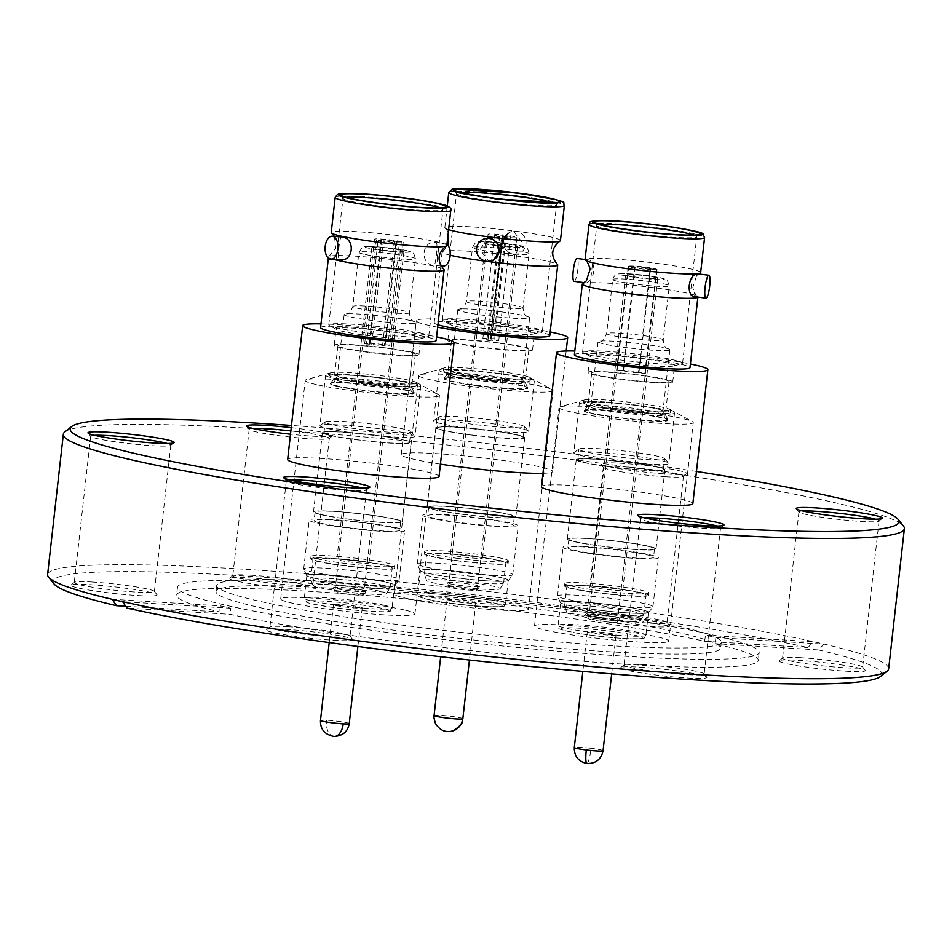 <?xml version="1.0" encoding="UTF-8"?>
<svg xmlns="http://www.w3.org/2000/svg" width="952" height="952" viewBox="0 0 952 952"><rect width="100%" height="100%" fill="white"/><g stroke="black" fill="none" stroke-linecap="round" stroke-linejoin="round"><path stroke-width="0.71" stroke-dasharray="4.76 3.57" d="M590.192 268.976L587.158 259.777C597.678 259.015 594.845 283.791 584.587 282.649L586.396 280.816M587.158 259.777L585.063 259.48M582.755 283.541A58.167 4.439 -173.6 0 1 583.481 283.279A58.167 4.439 -173.6 0 1 651.68 287.397A58.167 4.439 -173.6 0 1 697.602 296.417A58.167 4.439 -173.6 0 1 697.923 296.976A58.167 4.439 -173.6 0 1 697.887 297.107M700.66 272.593A58.167 4.439 6.4 0 0 654.417 263.014A58.167 4.439 6.4 0 0 586.218 258.896A58.167 4.439 6.4 0 0 585.052 259.622M585.028 410.419A42.162 3.213 6.4 0 0 584.183 410.943A42.162 3.213 6.4 0 0 621.692 418.368A42.162 3.213 6.4 0 0 667.138 420.867A42.162 3.213 6.4 0 0 667.983 420.344A42.162 3.213 6.4 0 0 667.173 419.582A42.162 3.213 6.4 0 0 626.44 412.442A42.162 3.213 6.4 0 0 585.147 410.383A42.162 3.213 6.4 0 0 585.028 410.419M669.125 350.276A36.164 2.761 -173.6 0 1 630.153 348.135A36.164 2.761 -173.6 0 1 597.987 341.756A36.164 2.761 -173.6 0 1 598.713 341.304A36.164 2.761 -173.6 0 1 602.009 340.959A36.164 2.761 -173.6 0 1 634.222 343.053A36.164 2.761 -173.6 0 1 666.102 348.146A36.164 2.761 -173.6 0 1 669.851 349.824A36.164 2.761 -173.6 0 1 669.125 350.276M487.174 238.095L479.975 249.805L488.65 260.741L493.124 260.396M450.201 255.207A58.167 4.439 -173.6 0 1 442.109 251.982A58.167 4.439 -173.6 0 1 442.549 251.518A58.167 4.439 -173.6 0 1 443.275 251.257A58.167 4.439 -173.6 0 1 511.474 255.386A58.167 4.439 -173.6 0 1 557.384 264.406M560.454 240.57A58.167 4.439 6.4 0 0 514.211 231.003A58.167 4.439 6.4 0 0 446.012 226.874A58.167 4.439 6.4 0 0 444.846 227.599A58.167 4.439 6.4 0 0 445.167 228.147A58.167 4.439 6.4 0 0 448.618 229.646M477.499 385.857A42.162 3.213 6.4 0 0 527.777 388.321A42.162 3.213 6.4 0 0 526.956 387.571A42.162 3.213 6.4 0 0 494.255 381.383A42.162 3.213 6.4 0 0 444.941 378.372A42.162 3.213 6.4 0 0 443.977 378.92A42.162 3.213 6.4 0 0 477.499 385.857M500.895 311.851A36.164 2.761 -173.6 0 1 525.897 316.123A36.164 2.761 -173.6 0 1 529.645 317.801A36.164 2.761 -173.6 0 1 486.52 315.683A36.164 2.761 -173.6 0 1 457.769 309.745A36.164 2.761 -173.6 0 1 461.803 308.936A36.164 2.761 -173.6 0 1 500.895 311.851M341.601 236.881C339.912 234.478 337.127 259.253 339.031 259.753L339.674 259.837M334.271 259.515A58.167 4.439 -173.6 0 1 328.5 256.885A58.167 4.439 -173.6 0 1 328.94 256.421A58.167 4.439 -173.6 0 1 354.43 256.088A58.167 4.439 -173.6 0 1 434.528 266.286A58.167 4.439 -173.6 0 1 443.787 269.309M446.845 245.473A58.167 4.439 6.4 0 0 437.265 241.903A58.167 4.439 6.4 0 0 357.167 231.705A58.167 4.439 6.4 0 0 331.237 232.502M337.305 386.405A42.162 3.213 6.4 0 0 384.156 392.95A42.162 3.213 6.4 0 0 414.168 393.224A42.162 3.213 6.4 0 0 413.358 392.474A42.162 3.213 6.4 0 0 407.218 390.641A42.162 3.213 6.4 0 0 364.568 384.489A42.162 3.213 6.4 0 0 331.332 383.263A42.162 3.213 6.4 0 0 330.368 383.823A42.162 3.213 6.4 0 0 337.305 386.405M410.086 320.491A36.164 2.761 -173.6 0 1 412.287 321.026A36.164 2.761 -173.6 0 1 416.036 322.704A36.164 2.761 -173.6 0 1 390.296 322.478A36.164 2.761 -173.6 0 1 350.122 316.861A36.164 2.761 -173.6 0 1 344.16 314.648A36.164 2.761 -173.6 0 1 348.194 313.839A36.164 2.761 -173.6 0 1 410.086 320.491M316.326 384.584A67.556 5.153 -173.6 0 1 305.199 380.431A67.556 5.153 -173.6 0 1 306.461 379.622A67.556 5.153 -173.6 0 1 359.332 381.431A67.556 5.153 -173.6 0 1 428.34 391.355A67.556 5.153 -173.6 0 1 438.408 394.425A67.556 5.153 -173.6 0 1 439.467 395.497A67.556 5.153 -173.6 0 1 391.379 395.068A67.556 5.153 -173.6 0 1 316.326 384.584M403.827 609.827A67.556 5.153 6.4 0 0 328.773 599.355A67.556 5.153 6.4 0 0 280.685 598.915A67.556 5.153 6.4 0 0 291.812 603.056A67.556 5.153 6.4 0 0 366.877 613.54A67.556 5.153 6.4 0 0 414.953 613.981A67.556 5.153 6.4 0 0 403.827 609.827M337.198 375.98A43.697 3.332 -173.6 0 1 329.999 373.303A43.697 3.332 -173.6 0 1 330.808 372.779A43.697 3.332 -173.6 0 1 365.021 373.946A43.697 3.332 -173.6 0 1 409.657 380.372A43.697 3.332 -173.6 0 1 416.179 382.347A43.697 3.332 -173.6 0 1 416.857 383.049A43.697 3.332 -173.6 0 1 385.75 382.763A43.697 3.332 -173.6 0 1 337.198 375.98M336.925 378.384A43.697 3.332 6.4 0 0 385.489 385.167A43.697 3.332 6.4 0 0 416.583 385.453A43.697 3.332 6.4 0 0 409.396 382.763A43.697 3.332 6.4 0 0 360.832 375.992A43.697 3.332 6.4 0 0 329.725 375.707A43.697 3.332 6.4 0 0 336.925 378.384M412.835 382.978A47.862 3.653 -173.6 0 1 420.713 385.917A47.862 3.653 -173.6 0 1 386.655 385.608A47.862 3.653 -173.6 0 1 333.486 378.182A47.862 3.653 -173.6 0 1 325.596 375.243A47.862 3.653 -173.6 0 1 359.666 375.552A47.862 3.653 -173.6 0 1 412.835 382.978M327.821 428.614A47.862 3.653 6.4 0 0 381.002 436.04A47.862 3.653 6.4 0 0 415.06 436.349A47.862 3.653 6.4 0 0 414.905 436.004A47.862 3.653 6.4 0 0 407.182 433.41A47.862 3.653 6.4 0 0 356.048 426.175A47.862 3.653 6.4 0 0 320.169 425.377A47.862 3.653 6.4 0 0 319.943 425.687A47.862 3.653 6.4 0 0 327.821 428.614M332.236 424.794A43.09 3.284 -173.6 0 1 325.144 422.152A43.09 3.284 -173.6 0 1 325.346 421.879A43.09 3.284 -173.6 0 1 357.643 422.593A43.09 3.284 -173.6 0 1 403.684 429.114A43.09 3.284 -173.6 0 1 410.633 431.446A43.09 3.284 -173.6 0 1 410.776 431.756A43.09 3.284 -173.6 0 1 380.11 431.482A43.09 3.284 -173.6 0 1 332.236 424.794M331.034 435.445A43.09 3.284 6.4 0 0 378.908 442.133A43.09 3.284 6.4 0 0 409.574 442.406A43.09 3.284 6.4 0 0 402.482 439.764A43.09 3.284 6.4 0 0 354.608 433.077A43.09 3.284 6.4 0 0 323.942 432.803A43.09 3.284 6.4 0 0 331.034 435.445M320.872 514.651A44.625 3.403 6.4 0 0 370.459 521.577A44.625 3.403 6.4 0 0 402.22 521.863A44.625 3.403 6.4 0 0 394.866 519.126A44.625 3.403 6.4 0 0 345.278 512.2A44.625 3.403 6.4 0 0 313.517 511.914A44.625 3.403 6.4 0 0 320.872 514.651M329.761 435.373A44.625 3.403 6.4 0 0 379.348 442.287A44.625 3.403 6.4 0 0 411.109 442.573A44.625 3.403 6.4 0 0 403.755 439.836A44.625 3.403 6.4 0 0 354.18 432.922A44.625 3.403 6.4 0 0 322.419 432.625A44.625 3.403 6.4 0 0 329.761 435.373M322.145 514.735A43.09 3.284 6.4 0 0 370.019 521.422A43.09 3.284 6.4 0 0 400.685 521.696A43.09 3.284 6.4 0 0 393.592 519.054A43.09 3.284 6.4 0 0 345.719 512.366A43.09 3.284 6.4 0 0 315.053 512.093A43.09 3.284 6.4 0 0 322.145 514.735M321.193 523.267A43.09 3.284 6.4 0 0 369.067 529.955A43.09 3.284 6.4 0 0 399.733 530.228A43.09 3.284 6.4 0 0 392.629 527.587A43.09 3.284 6.4 0 0 344.755 520.899A43.09 3.284 6.4 0 0 314.089 520.625A43.09 3.284 6.4 0 0 321.193 523.267M377.742 580.232A48.017 3.665 6.4 0 0 399.078 579.732A48.017 3.665 6.4 0 0 399.15 579.578A48.017 3.665 6.4 0 0 391.236 576.626A48.017 3.665 6.4 0 0 325.132 568.213A48.017 3.665 6.4 0 0 303.724 568.868A48.017 3.665 6.4 0 0 303.759 569.034A48.017 3.665 6.4 0 0 311.637 571.819A48.017 3.665 6.4 0 0 377.742 580.232M396.71 527.836A48.017 3.665 -173.6 0 1 404.624 530.788A48.017 3.665 -173.6 0 1 370.447 530.478A48.017 3.665 -173.6 0 1 317.111 523.029A48.017 3.665 -173.6 0 1 309.198 520.078A48.017 3.665 -173.6 0 1 343.375 520.387A48.017 3.665 -173.6 0 1 396.71 527.836M375.112 585.885A44.458 3.391 6.4 0 0 394.878 585.42A44.458 3.391 6.4 0 0 372.696 579.804A44.458 3.391 6.4 0 0 326.393 574.758A44.458 3.391 6.4 0 0 306.603 575.52A44.458 3.391 6.4 0 0 330.522 581.101A44.458 3.391 6.4 0 0 375.112 585.885M314.136 578.102A44.161 3.368 6.4 0 0 363.212 584.956A44.161 3.368 6.4 0 0 394.64 585.242A44.161 3.368 6.4 0 0 387.369 582.541A44.161 3.368 6.4 0 0 338.293 575.686A44.161 3.368 6.4 0 0 306.865 575.401A44.161 3.368 6.4 0 0 314.136 578.102M335.854 605.52A14.47 1.107 6.4 0 0 351.931 607.757A14.47 1.107 6.4 0 0 362.224 607.852A14.47 1.107 6.4 0 0 359.832 606.971A14.47 1.107 6.4 0 0 343.767 604.722A14.47 1.107 6.4 0 0 333.474 604.627A14.47 1.107 6.4 0 0 335.854 605.52M472.513 386.643A67.556 5.153 -173.6 0 1 418.809 375.528A67.556 5.153 -173.6 0 1 420.07 374.719A67.556 5.153 -173.6 0 1 499.36 379.479A67.556 5.153 -173.6 0 1 552.017 389.523A67.556 5.153 -173.6 0 1 553.064 390.594A67.556 5.153 -173.6 0 1 472.513 386.643M474.858 597.963A67.556 5.153 6.4 0 0 394.295 594.012A67.556 5.153 6.4 0 0 447.999 605.127A67.556 5.153 6.4 0 0 528.562 609.078A67.556 5.153 6.4 0 0 474.858 597.963M478.344 375.588A43.697 3.332 -173.6 0 1 443.608 368.4A43.697 3.332 -173.6 0 1 444.417 367.877A43.697 3.332 -173.6 0 1 495.718 370.959A43.697 3.332 -173.6 0 1 529.788 377.444A43.697 3.332 -173.6 0 1 530.466 378.146A43.697 3.332 -173.6 0 1 478.344 375.588M478.082 377.992A43.697 3.332 6.4 0 0 530.193 380.55A43.697 3.332 6.4 0 0 495.457 373.363A43.697 3.332 6.4 0 0 443.334 370.804A43.697 3.332 6.4 0 0 478.082 377.992M496.278 373.136A47.862 3.653 -173.6 0 1 534.322 381.014A47.862 3.653 -173.6 0 1 477.25 378.218A47.862 3.653 -173.6 0 1 439.205 370.34A47.862 3.653 -173.6 0 1 496.278 373.136M471.597 428.65A47.862 3.653 6.4 0 0 528.669 431.446A47.862 3.653 6.4 0 0 528.515 431.101A47.862 3.653 6.4 0 0 490.625 423.569A47.862 3.653 6.4 0 0 433.779 420.475A47.862 3.653 6.4 0 0 433.553 420.784A47.862 3.653 6.4 0 0 471.597 428.65M473.001 424.342A43.09 3.284 -173.6 0 1 438.741 417.25A43.09 3.284 -173.6 0 1 438.943 416.976A43.09 3.284 -173.6 0 1 490.125 419.761A43.09 3.284 -173.6 0 1 524.243 426.544A43.09 3.284 -173.6 0 1 524.385 426.853A43.09 3.284 -173.6 0 1 473.001 424.342M471.811 434.993A43.09 3.284 6.4 0 0 523.183 437.503A43.09 3.284 6.4 0 0 488.935 430.411A43.09 3.284 6.4 0 0 437.551 427.9A43.09 3.284 6.4 0 0 471.811 434.993M462.601 514.354A44.625 3.403 6.4 0 0 515.817 516.96A44.625 3.403 6.4 0 0 480.343 509.617A44.625 3.403 6.4 0 0 427.127 507.011A44.625 3.403 6.4 0 0 462.601 514.354M471.502 435.064A44.625 3.403 6.4 0 0 524.719 437.67A44.625 3.403 6.4 0 0 489.245 430.34A44.625 3.403 6.4 0 0 436.028 427.722A44.625 3.403 6.4 0 0 471.502 435.064M462.91 514.27A43.09 3.284 6.4 0 0 514.294 516.793A43.09 3.284 6.4 0 0 480.046 509.701A43.09 3.284 6.4 0 0 428.662 507.19A43.09 3.284 6.4 0 0 462.91 514.27M461.958 522.815A43.09 3.284 6.4 0 0 513.342 525.325A43.09 3.284 6.4 0 0 479.082 518.245A43.09 3.284 6.4 0 0 427.698 515.722A43.09 3.284 6.4 0 0 461.958 522.815M511.795 575.27A48.017 3.665 6.4 0 0 512.688 574.829A48.017 3.665 6.4 0 0 512.759 574.675A48.017 3.665 6.4 0 0 474.584 566.773A48.017 3.665 6.4 0 0 418.297 563.37A48.017 3.665 6.4 0 0 417.333 563.965A48.017 3.665 6.4 0 0 417.369 564.131A48.017 3.665 6.4 0 0 455.508 571.866A48.017 3.665 6.4 0 0 511.795 575.27M480.058 517.983A48.017 3.665 -173.6 0 1 518.233 525.885A48.017 3.665 -173.6 0 1 460.97 523.076A48.017 3.665 -173.6 0 1 422.807 515.175A48.017 3.665 -173.6 0 1 480.058 517.983M507.654 580.922A44.458 3.391 6.4 0 0 508.487 580.518A44.458 3.391 6.4 0 0 469.955 572.664A44.458 3.391 6.4 0 0 421.07 569.915A44.458 3.391 6.4 0 0 420.213 570.617A44.458 3.391 6.4 0 0 460.708 578.411A44.458 3.391 6.4 0 0 507.654 580.922M455.58 577.757A44.161 3.368 6.4 0 0 508.249 580.339A44.161 3.368 6.4 0 0 473.144 573.08A44.161 3.368 6.4 0 0 420.475 570.498A44.161 3.368 6.4 0 0 455.58 577.757M458.578 602.104A14.47 1.107 6.4 0 0 475.833 602.949A14.47 1.107 6.4 0 0 464.326 600.569A14.47 1.107 6.4 0 0 447.083 599.724A14.47 1.107 6.4 0 0 458.578 602.104M560.371 406.706A67.556 5.153 -173.6 0 1 626.952 409.991A67.556 5.153 -173.6 0 1 692.235 421.534A67.556 5.153 -173.6 0 1 693.282 422.617A67.556 5.153 -173.6 0 1 691.926 423.45A67.556 5.153 -173.6 0 1 619.109 419.451A67.556 5.153 -173.6 0 1 559.014 407.551A67.556 5.153 -173.6 0 1 560.276 406.73A67.556 5.153 -173.6 0 1 560.371 406.706M667.423 641.934A67.556 5.153 6.4 0 0 668.768 641.089A67.556 5.153 6.4 0 0 608.673 629.189A67.556 5.153 6.4 0 0 535.857 625.19A67.556 5.153 6.4 0 0 534.512 626.035A67.556 5.153 6.4 0 0 594.607 637.935A67.556 5.153 6.4 0 0 667.423 641.934M584.695 399.876A43.697 3.332 -173.6 0 1 627.773 401.994A43.697 3.332 -173.6 0 1 669.994 409.467A43.697 3.332 -173.6 0 1 670.672 410.169A43.697 3.332 -173.6 0 1 669.803 410.705A43.697 3.332 -173.6 0 1 622.691 408.122A43.697 3.332 -173.6 0 1 583.814 400.423A43.697 3.332 -173.6 0 1 584.635 399.888A43.697 3.332 -173.6 0 1 584.695 399.876M584.421 402.279A43.697 3.332 6.4 0 0 583.54 402.827A43.697 3.332 6.4 0 0 622.429 410.526A43.697 3.332 6.4 0 0 669.53 413.108A43.697 3.332 6.4 0 0 670.41 412.561A43.697 3.332 6.4 0 0 631.521 404.862A43.697 3.332 6.4 0 0 584.421 402.279M673.576 413.62A47.862 3.653 -173.6 0 1 621.989 410.788A47.862 3.653 -173.6 0 1 579.411 402.363A47.862 3.653 -173.6 0 1 580.375 401.768A47.862 3.653 -173.6 0 1 631.961 404.6A47.862 3.653 -173.6 0 1 674.528 413.025A47.862 3.653 -173.6 0 1 673.576 413.62M574.722 452.2A47.862 3.653 6.4 0 0 573.985 452.498A47.862 3.653 6.4 0 0 573.758 452.795A47.862 3.653 6.4 0 0 616.337 461.232A47.862 3.653 6.4 0 0 667.911 464.064A47.862 3.653 6.4 0 0 668.875 463.469A47.862 3.653 6.4 0 0 668.721 463.124A47.862 3.653 6.4 0 0 624.191 454.782A47.862 3.653 6.4 0 0 574.722 452.2M579.816 448.737A43.09 3.284 -173.6 0 1 624.357 451.058A43.09 3.284 -173.6 0 1 664.448 458.567A43.09 3.284 -173.6 0 1 664.591 458.876A43.09 3.284 -173.6 0 1 663.722 459.411A43.09 3.284 -173.6 0 1 617.289 456.865A43.09 3.284 -173.6 0 1 578.959 449.273A43.09 3.284 -173.6 0 1 579.161 448.999A43.09 3.284 -173.6 0 1 579.816 448.737M578.626 459.376A43.09 3.284 6.4 0 0 577.757 459.923A43.09 3.284 6.4 0 0 616.087 467.503A43.09 3.284 6.4 0 0 662.532 470.062A43.09 3.284 6.4 0 0 663.401 469.526A43.09 3.284 6.4 0 0 625.059 461.934A43.09 3.284 6.4 0 0 578.626 459.376M568.237 538.475A44.625 3.403 6.4 0 0 567.332 539.034A44.625 3.403 6.4 0 0 607.043 546.9A44.625 3.403 6.4 0 0 655.143 549.542A44.625 3.403 6.4 0 0 656.035 548.983A44.625 3.403 6.4 0 0 616.337 541.117A44.625 3.403 6.4 0 0 568.237 538.475M577.126 459.185A44.625 3.403 6.4 0 0 576.234 459.745A44.625 3.403 6.4 0 0 615.932 467.61A44.625 3.403 6.4 0 0 664.032 470.252A44.625 3.403 6.4 0 0 664.924 469.693A44.625 3.403 6.4 0 0 625.226 461.827A44.625 3.403 6.4 0 0 577.126 459.185M569.736 538.665A43.09 3.284 6.4 0 0 568.868 539.201A43.09 3.284 6.4 0 0 607.197 546.793A43.09 3.284 6.4 0 0 653.643 549.352A43.09 3.284 6.4 0 0 654.5 548.816A43.09 3.284 6.4 0 0 616.17 541.224A43.09 3.284 6.4 0 0 569.736 538.665M568.772 547.21A43.09 3.284 6.4 0 0 567.904 547.745A43.09 3.284 6.4 0 0 606.245 555.337A43.09 3.284 6.4 0 0 652.679 557.884A43.09 3.284 6.4 0 0 653.548 557.348A43.09 3.284 6.4 0 0 615.218 549.756A43.09 3.284 6.4 0 0 568.772 547.21M595.714 603.889A48.017 3.665 6.4 0 0 652.001 607.293A48.017 3.665 6.4 0 0 652.905 606.84A48.017 3.665 6.4 0 0 652.965 606.686A48.017 3.665 6.4 0 0 614.802 598.796A48.017 3.665 6.4 0 0 558.503 595.393A48.017 3.665 6.4 0 0 557.539 595.988A48.017 3.665 6.4 0 0 557.574 596.154A48.017 3.665 6.4 0 0 595.714 603.889M657.475 558.491A48.017 3.665 -173.6 0 1 605.734 555.659A48.017 3.665 -173.6 0 1 563.013 547.198A48.017 3.665 -173.6 0 1 563.977 546.591A48.017 3.665 -173.6 0 1 615.73 549.435A48.017 3.665 -173.6 0 1 658.439 557.896A48.017 3.665 -173.6 0 1 657.475 558.491M595.738 609.792A44.458 3.391 6.4 0 0 648.693 612.541A44.458 3.391 6.4 0 0 613.409 605.079A44.458 3.391 6.4 0 0 560.419 602.64A44.458 3.391 6.4 0 0 595.738 609.792M561.573 601.962A44.161 3.368 6.4 0 0 560.68 602.509A44.161 3.368 6.4 0 0 599.974 610.292A44.161 3.368 6.4 0 0 647.574 612.909A44.161 3.368 6.4 0 0 648.455 612.362A44.161 3.368 6.4 0 0 609.173 604.579A44.161 3.368 6.4 0 0 561.573 601.962M587.574 631.569A14.47 1.107 6.4 0 0 587.289 631.747A14.47 1.107 6.4 0 0 600.153 634.294A14.47 1.107 6.4 0 0 615.742 635.151A14.47 1.107 6.4 0 0 616.039 634.972A14.47 1.107 6.4 0 0 603.163 632.426A14.47 1.107 6.4 0 0 587.574 631.569M53.978 583.873A417.012 31.809 -173.6 0 1 238.94 575.615A417.012 31.809 -173.6 0 1 807.867 647.503L813.651 641.719A423.164 32.285 6.4 0 0 236.251 568.749A423.164 32.285 6.4 0 0 47.6 574.532M64.843 431.934A423.164 32.285 -173.6 0 1 251.982 428.471A423.164 32.285 -173.6 0 1 903.448 526.004M333.39 640.232A43.399 3.308 6.4 0 0 352.633 639.363A43.399 3.308 6.4 0 0 285.826 629.367A43.399 3.308 6.4 0 0 266.643 629.724A43.399 3.308 6.4 0 0 287.587 635.21A43.399 3.308 6.4 0 0 333.39 640.232M287.861 626.702A40.317 3.07 -173.6 0 1 349.931 635.995A40.317 3.07 -173.6 0 1 350.015 636.245A40.317 3.07 -173.6 0 1 332.046 636.793A40.317 3.07 -173.6 0 1 290.824 632.33A40.317 3.07 -173.6 0 1 269.892 627.249A40.317 3.07 -173.6 0 1 270.035 627.035A40.317 3.07 -173.6 0 1 287.861 626.702M687.534 678.062A43.399 3.308 6.4 0 0 706.777 677.205A43.399 3.308 6.4 0 0 639.97 667.197A43.399 3.308 6.4 0 0 620.787 667.554A43.399 3.308 6.4 0 0 641.731 673.04A43.399 3.308 6.4 0 0 687.534 678.062M642.005 664.532A40.317 3.07 -173.6 0 1 704.063 673.826A40.317 3.07 -173.6 0 1 704.159 674.076A40.317 3.07 -173.6 0 1 686.19 674.623A40.317 3.07 -173.6 0 1 644.968 670.172A40.317 3.07 -173.6 0 1 624.024 665.091A40.317 3.07 -173.6 0 1 624.167 664.865A40.317 3.07 -173.6 0 1 642.005 664.532M846.042 671.219A43.399 3.308 6.4 0 0 865.297 670.363A43.399 3.308 6.4 0 0 798.49 660.355A43.399 3.308 6.4 0 0 779.295 660.712A43.399 3.308 6.4 0 0 800.239 666.198A43.399 3.308 6.4 0 0 846.042 671.219M800.513 657.701A40.317 3.07 -173.6 0 1 862.583 666.983A40.317 3.07 -173.6 0 1 862.667 667.233A40.317 3.07 -173.6 0 1 844.698 667.78A40.317 3.07 -173.6 0 1 803.476 663.33A40.317 3.07 -173.6 0 1 782.544 658.248A40.317 3.07 -173.6 0 1 782.687 658.022A40.317 3.07 -173.6 0 1 800.513 657.701M650.418 626.547A43.399 3.308 6.4 0 0 669.661 625.69A43.399 3.308 6.4 0 0 602.854 615.682A43.399 3.308 6.4 0 0 583.671 616.039A43.399 3.308 6.4 0 0 604.615 621.525A43.399 3.308 6.4 0 0 650.418 626.547M604.889 613.017A40.317 3.07 -173.6 0 1 666.947 622.311A40.317 3.07 -173.6 0 1 667.043 622.56A40.317 3.07 -173.6 0 1 649.074 623.108A40.317 3.07 -173.6 0 1 607.852 618.657A40.317 3.07 -173.6 0 1 586.908 613.576A40.317 3.07 -173.6 0 1 587.063 613.35A40.317 3.07 -173.6 0 1 604.889 613.017M296.274 588.717A43.399 3.308 6.4 0 0 315.517 587.848A43.399 3.308 6.4 0 0 248.71 577.852A43.399 3.308 6.4 0 0 229.527 578.209A43.399 3.308 6.4 0 0 250.471 583.695A43.399 3.308 6.4 0 0 296.274 588.717M250.745 575.187A40.317 3.07 -173.6 0 1 312.815 584.48A40.317 3.07 -173.6 0 1 312.899 584.73A40.317 3.07 -173.6 0 1 294.93 585.278A40.317 3.07 -173.6 0 1 253.708 580.815A40.317 3.07 -173.6 0 1 232.776 575.734A40.317 3.07 -173.6 0 1 232.919 575.52A40.317 3.07 -173.6 0 1 250.745 575.187M137.754 595.547A43.399 3.308 6.4 0 0 157.009 594.691A43.399 3.308 6.4 0 0 90.202 584.695A43.399 3.308 6.4 0 0 71.007 585.052A43.399 3.308 6.4 0 0 91.963 590.526A43.399 3.308 6.4 0 0 137.754 595.547M92.225 582.029A40.317 3.07 -173.6 0 1 154.295 591.323A40.317 3.07 -173.6 0 1 154.391 591.561A40.317 3.07 -173.6 0 1 136.422 592.12A40.317 3.07 -173.6 0 1 95.2 587.658A40.317 3.07 -173.6 0 1 74.256 582.576A40.317 3.07 -173.6 0 1 74.399 582.362A40.317 3.07 -173.6 0 1 92.225 582.029M94.51 435.338A40.317 3.07 6.4 0 0 90.678 436.206A40.317 3.07 6.4 0 0 90.773 436.444A40.317 3.07 6.4 0 0 152.832 445.738A40.317 3.07 6.4 0 0 170.658 445.405A40.317 3.07 6.4 0 0 170.813 445.191A40.317 3.07 6.4 0 0 167.255 443.489M290.146 480.01A40.317 3.07 6.4 0 0 286.302 480.879A40.317 3.07 6.4 0 0 286.397 481.129A40.317 3.07 6.4 0 0 348.468 490.411A40.317 3.07 6.4 0 0 366.294 490.09A40.317 3.07 6.4 0 0 366.437 489.863A40.317 3.07 6.4 0 0 362.879 488.174M644.29 517.84A40.317 3.07 6.4 0 0 640.446 518.709A40.317 3.07 6.4 0 0 640.541 518.959A40.317 3.07 6.4 0 0 702.6 528.253A40.317 3.07 6.4 0 0 720.438 527.92A40.317 3.07 6.4 0 0 720.581 527.694A40.317 3.07 6.4 0 0 717.023 526.004M802.798 510.998A40.317 3.07 6.4 0 0 798.966 511.867A40.317 3.07 6.4 0 0 799.049 512.116A40.317 3.07 6.4 0 0 861.12 521.41A40.317 3.07 6.4 0 0 878.946 521.077A40.317 3.07 6.4 0 0 879.089 520.863A40.317 3.07 6.4 0 0 875.542 519.161M619.966 463.207A43.399 3.308 -173.6 0 1 665.757 468.229A43.399 3.308 -173.6 0 1 686.713 473.715A43.399 3.308 -173.6 0 1 667.519 474.072A43.399 3.308 -173.6 0 1 600.712 464.064A43.399 3.308 -173.6 0 1 619.966 463.207M665.496 476.738A40.317 3.07 6.4 0 0 683.322 476.405A40.317 3.07 6.4 0 0 683.465 476.178A40.317 3.07 6.4 0 0 662.521 471.109A40.317 3.07 6.4 0 0 621.311 466.647A40.317 3.07 6.4 0 0 603.33 467.194A40.317 3.07 6.4 0 0 603.425 467.444A40.317 3.07 6.4 0 0 665.496 476.738M291.229 427.662A43.399 3.308 -173.6 0 1 332.569 435.885A43.399 3.308 -173.6 0 1 313.375 436.242A43.399 3.308 -173.6 0 1 290.491 434.231M253.03 428.495A40.317 3.07 6.4 0 0 249.186 429.364A40.317 3.07 6.4 0 0 249.281 429.614A40.317 3.07 6.4 0 0 311.352 438.896A40.317 3.07 6.4 0 0 329.178 438.575A40.317 3.07 6.4 0 0 329.321 438.348A40.317 3.07 6.4 0 0 290.86 430.947M607.471 651.644A253.898 19.373 6.4 0 0 720.652 648.181A253.898 19.373 6.4 0 0 588.788 616.182A253.898 19.373 6.4 0 0 329.202 588.098A253.898 19.373 6.4 0 0 216.021 591.573A253.898 19.373 6.4 0 0 347.885 623.572A253.898 19.373 6.4 0 0 607.471 651.644M329.892 582.005A253.898 19.373 -173.6 0 1 589.478 610.077A253.898 19.373 -173.6 0 1 721.342 642.076A253.898 19.373 -173.6 0 1 608.149 645.551A253.898 19.373 -173.6 0 1 348.563 617.467A253.898 19.373 -173.6 0 1 216.699 585.468A253.898 19.373 -173.6 0 1 329.892 582.005M125.771 606.269L219.698 611.946A292.68 22.324 -173.6 0 1 176.596 595.178A292.68 22.324 -173.6 0 1 307.068 591.18A292.68 22.324 -173.6 0 1 704.742 641.267L705.432 635.174A292.68 22.324 -173.6 0 1 715.88 637.554L715.202 643.659A292.68 22.324 -173.6 0 1 758.304 660.426A292.68 22.324 -173.6 0 1 627.832 664.425A292.68 22.324 -173.6 0 1 230.146 614.337L127.032 608.102M307.96 583.243A292.68 22.324 -173.6 0 1 607.186 615.611A292.68 22.324 -173.6 0 1 759.196 652.501A292.68 22.324 -173.6 0 1 628.725 656.499A292.68 22.324 -173.6 0 1 329.487 624.131A292.68 22.324 -173.6 0 1 177.477 587.253A292.68 22.324 -173.6 0 1 307.96 583.243M574.377 354.763A58.167 4.439 -173.6 0 1 575.543 354.037A58.167 4.439 -173.6 0 1 638.245 357.476A58.167 4.439 -173.6 0 1 689.986 367.722M695.603 296.822L692.782 287.611L696.578 275.782L698.518 273.926M574.104 281.352A11.543 2.201 97.3 0 0 574.282 281.34A11.543 2.201 97.3 0 0 577.745 270.178A11.543 2.201 97.3 0 0 577.186 258.516M681.596 363.819A50.313 3.844 6.4 0 0 681.668 363.795A50.313 3.844 6.4 0 0 682.596 363.188A50.313 3.844 6.4 0 0 637.84 354.322A50.313 3.844 6.4 0 0 583.6 351.347A50.313 3.844 6.4 0 0 582.588 351.978A50.313 3.844 6.4 0 0 583.374 352.775A50.313 3.844 6.4 0 0 631.997 361.379A50.313 3.844 6.4 0 0 681.596 363.819M673.742 366.02A42.626 3.249 6.4 0 0 673.802 366.008A42.626 3.249 6.4 0 0 674.599 365.497A42.626 3.249 6.4 0 0 636.686 357.988A42.626 3.249 6.4 0 0 590.74 355.453A42.626 3.249 6.4 0 0 589.883 355.988A42.626 3.249 6.4 0 0 590.549 356.667A42.626 3.249 6.4 0 0 631.735 363.95A42.626 3.249 6.4 0 0 673.742 366.02M671.898 382.478A42.626 3.249 6.4 0 0 672.755 381.954A42.626 3.249 6.4 0 0 634.829 374.445A42.626 3.249 6.4 0 0 588.895 371.923A42.626 3.249 6.4 0 0 588.038 372.446A42.626 3.249 6.4 0 0 625.952 379.955A42.626 3.249 6.4 0 0 671.898 382.478M664.579 415.262A38.937 2.975 6.4 0 0 665.353 414.774A38.937 2.975 6.4 0 0 665.317 414.62A38.937 2.975 6.4 0 0 629.724 407.801A38.937 2.975 6.4 0 0 588.764 405.612A38.937 2.975 6.4 0 0 588.05 405.957A38.937 2.975 6.4 0 0 587.979 406.099A38.937 2.975 6.4 0 0 622.608 412.954A38.937 2.975 6.4 0 0 664.579 415.262M668.304 382.026A38.937 2.975 6.4 0 0 669.089 381.538A38.937 2.975 6.4 0 0 634.448 374.683A38.937 2.975 6.4 0 0 592.489 372.375A38.937 2.975 6.4 0 0 591.704 372.863A38.937 2.975 6.4 0 0 626.345 379.717A38.937 2.975 6.4 0 0 668.304 382.026M667.197 420.391A42.162 3.213 6.4 0 0 668.042 419.868A42.162 3.213 6.4 0 0 667.995 419.689A42.162 3.213 6.4 0 0 629.451 412.311A42.162 3.213 6.4 0 0 585.087 409.943A42.162 3.213 6.4 0 0 584.314 410.312A42.162 3.213 6.4 0 0 584.242 410.467A42.162 3.213 6.4 0 0 621.751 417.892A42.162 3.213 6.4 0 0 667.197 420.391M657.416 278.567A16.16 1.238 6.4 0 0 657.737 278.365A16.16 1.238 6.4 0 0 643.362 275.521A16.16 1.238 6.4 0 0 625.952 274.569A16.16 1.238 6.4 0 0 625.631 274.759A16.16 1.238 6.4 0 0 640.006 277.615A16.16 1.238 6.4 0 0 657.416 278.567M622.453 590.228A16.16 1.238 6.4 0 0 622.787 590.026A16.16 1.238 6.4 0 0 608.411 587.182A16.16 1.238 6.4 0 0 590.99 586.218A16.16 1.238 6.4 0 0 590.668 586.42A16.16 1.238 6.4 0 0 605.044 589.276A16.16 1.238 6.4 0 0 622.453 590.228M565.667 583.005A42.162 3.213 -173.6 0 1 611.113 585.492A42.162 3.213 -173.6 0 1 648.621 592.929A42.162 3.213 -173.6 0 1 647.776 593.453A42.162 3.213 -173.6 0 1 602.33 590.954A42.162 3.213 -173.6 0 1 564.822 583.528A42.162 3.213 -173.6 0 1 565.667 583.005M647.503 595.892A42.162 3.213 6.4 0 0 648.348 595.369A42.162 3.213 6.4 0 0 610.839 587.931A42.162 3.213 6.4 0 0 565.393 585.444A42.162 3.213 6.4 0 0 564.548 585.968A42.162 3.213 6.4 0 0 602.057 593.393A42.162 3.213 6.4 0 0 647.503 595.892M567.642 585.73A39.853 3.034 -173.6 0 1 610.601 588.086A39.853 3.034 -173.6 0 1 646.063 595.107A39.853 3.034 -173.6 0 1 645.254 595.607A39.853 3.034 -173.6 0 1 602.307 593.251A39.853 3.034 -173.6 0 1 566.845 586.218A39.853 3.034 -173.6 0 1 567.642 585.73M643.04 615.42A39.853 3.034 6.4 0 0 643.802 615.04A39.853 3.034 6.4 0 0 643.838 614.933A39.853 3.034 6.4 0 0 608.376 607.912A39.853 3.034 6.4 0 0 565.417 605.543A39.853 3.034 6.4 0 0 564.619 606.043A39.853 3.034 6.4 0 0 564.631 606.15A39.853 3.034 6.4 0 0 600.783 613.147A39.853 3.034 6.4 0 0 643.04 615.42M639.554 621.168A36.985 2.82 6.4 0 0 640.268 620.811A36.985 2.82 6.4 0 0 608.042 614.266A36.985 2.82 6.4 0 0 567.535 612.005A36.985 2.82 6.4 0 0 566.797 612.564A36.985 2.82 6.4 0 0 600.343 619.062A36.985 2.82 6.4 0 0 639.554 621.168M589.038 618.598A14.47 1.107 6.4 0 0 588.741 618.788A14.47 1.107 6.4 0 0 588.752 618.824A14.47 1.107 6.4 0 0 600.236 621.168A14.47 1.107 6.4 0 0 617.205 622.192A14.47 1.107 6.4 0 0 617.479 622.049A14.47 1.107 6.4 0 0 617.491 622.013A14.47 1.107 6.4 0 0 605.996 619.633A14.47 1.107 6.4 0 0 589.038 618.598M600.307 617.443A16.255 1.238 -173.6 0 1 587.396 614.813A16.255 1.238 -173.6 0 1 606.781 615.718A16.255 1.238 -173.6 0 1 619.681 618.443A16.255 1.238 -173.6 0 1 600.307 617.443M616.944 369.816A14.47 1.107 6.4 0 0 616.67 369.947L623.072 370.745A7.997 0.607 6.4 0 0 629.712 372.065A7.997 0.607 6.4 0 0 638.471 372.66L644.861 373.458A14.47 1.107 6.4 0 0 645.111 373.398A14.47 1.107 6.4 0 0 645.373 373.279L638.971 372.482A7.997 0.607 6.4 0 0 632.342 371.149A7.997 0.607 6.4 0 0 623.584 370.566L617.182 369.769A14.47 1.107 6.4 0 0 616.944 369.816M644.861 373.458L656.499 269.773A14.47 1.107 -173.6 0 1 640.636 268.797A14.47 1.107 -173.6 0 1 628.272 266.31A14.47 1.107 -173.6 0 1 628.308 266.262L616.67 369.947M692.866 503.608A76.172 5.807 6.4 0 0 625.095 490.185A76.172 5.807 6.4 0 0 542.997 485.675A76.172 5.807 6.4 0 0 541.474 486.627M437.944 324.787A58.167 4.439 -173.6 0 1 434.171 322.74A58.167 4.439 -173.6 0 1 503.537 326.143A58.167 4.439 -173.6 0 1 549.78 335.711M513.913 231.812L522.588 242.796L515.389 254.458L511.355 254.684L500.05 244.426L509.439 232.157L513.913 231.812M513.461 254.125A11.543 11.293 -104.9 0 0 526.016 241.927A11.543 11.293 -104.9 0 0 511.76 231.538A11.543 11.293 -104.9 0 0 513.461 254.125M502.394 322.895A50.313 3.844 6.4 0 0 442.382 319.955A50.313 3.844 6.4 0 0 443.168 320.753A50.313 3.844 6.4 0 0 482.39 328.238A50.313 3.844 6.4 0 0 541.45 331.784A50.313 3.844 6.4 0 0 542.39 331.177A50.313 3.844 6.4 0 0 502.394 322.895M500.502 326.465A42.626 3.249 6.4 0 0 449.677 323.966A42.626 3.249 6.4 0 0 450.332 324.644A42.626 3.249 6.4 0 0 483.557 330.987A42.626 3.249 6.4 0 0 533.596 333.985A42.626 3.249 6.4 0 0 534.393 333.474A42.626 3.249 6.4 0 0 500.502 326.465M498.658 342.922A42.626 3.249 6.4 0 0 447.833 340.435A42.626 3.249 6.4 0 0 481.712 347.444A42.626 3.249 6.4 0 0 532.549 349.931A42.626 3.249 6.4 0 0 498.658 342.922M494.195 376.349A38.937 2.975 6.4 0 0 447.833 373.934A38.937 2.975 6.4 0 0 447.773 374.077A38.937 2.975 6.4 0 0 478.725 380.491A38.937 2.975 6.4 0 0 525.147 382.763A38.937 2.975 6.4 0 0 525.111 382.597A38.937 2.975 6.4 0 0 494.195 376.349M497.92 343.113A38.937 2.975 6.4 0 0 451.498 340.84A38.937 2.975 6.4 0 0 482.45 347.242A38.937 2.975 6.4 0 0 528.872 349.515A38.937 2.975 6.4 0 0 497.92 343.113M494.314 380.907A42.162 3.213 6.4 0 0 444.108 378.289A42.162 3.213 6.4 0 0 444.025 378.444A42.162 3.213 6.4 0 0 477.547 385.382A42.162 3.213 6.4 0 0 527.824 387.845A42.162 3.213 6.4 0 0 527.789 387.678A42.162 3.213 6.4 0 0 494.314 380.907M504.691 243.688A16.16 1.238 6.4 0 0 485.413 242.748A16.16 1.238 6.4 0 0 498.265 245.402A16.16 1.238 6.4 0 0 517.531 246.354A16.16 1.238 6.4 0 0 504.691 243.688M469.729 555.349A16.16 1.238 6.4 0 0 450.463 554.409A16.16 1.238 6.4 0 0 463.303 557.063A16.16 1.238 6.4 0 0 482.569 558.003A16.16 1.238 6.4 0 0 469.729 555.349M458.138 558.443A42.162 3.213 -173.6 0 1 424.616 551.505A42.162 3.213 -173.6 0 1 474.893 553.969A42.162 3.213 -173.6 0 1 508.416 560.907A42.162 3.213 -173.6 0 1 458.138 558.443M474.62 556.408A42.162 3.213 6.4 0 0 424.342 553.945A42.162 3.213 6.4 0 0 457.864 560.883A42.162 3.213 6.4 0 0 508.142 563.346A42.162 3.213 6.4 0 0 474.62 556.408M458.317 560.764A39.853 3.034 -173.6 0 1 426.639 554.207A39.853 3.034 -173.6 0 1 474.167 556.527A39.853 3.034 -173.6 0 1 505.845 563.084A39.853 3.034 -173.6 0 1 458.317 560.764M471.942 576.353A39.853 3.034 6.4 0 0 424.413 574.02A39.853 3.034 6.4 0 0 424.425 574.139A39.853 3.034 6.4 0 0 456.103 580.577A39.853 3.034 6.4 0 0 503.584 583.017A39.853 3.034 6.4 0 0 503.632 582.91A39.853 3.034 6.4 0 0 471.942 576.353M470.693 582.6A36.985 2.82 6.4 0 0 426.591 580.542A36.985 2.82 6.4 0 0 455.984 586.527A36.985 2.82 6.4 0 0 500.05 588.788A36.985 2.82 6.4 0 0 470.693 582.6M460.03 589.145A14.47 1.107 6.4 0 0 476.988 590.169A14.47 1.107 6.4 0 0 477.273 590.026A14.47 1.107 6.4 0 0 477.285 589.99A14.47 1.107 6.4 0 0 465.778 587.61A14.47 1.107 6.4 0 0 448.82 586.587A14.47 1.107 6.4 0 0 448.535 586.765A14.47 1.107 6.4 0 0 448.535 586.801A14.47 1.107 6.4 0 0 460.03 589.145M479.165 586.587A16.255 1.238 -173.6 0 1 461.934 585.658A16.255 1.238 -173.6 0 1 447.19 582.803A16.255 1.238 -173.6 0 1 447.5 582.553A16.255 1.238 -173.6 0 1 465.314 583.552A16.255 1.238 -173.6 0 1 479.475 586.42A16.255 1.238 -173.6 0 1 479.165 586.587M487.936 340.364A14.47 1.107 6.4 0 0 489.959 340.602L491.03 340.233A7.997 0.607 6.4 0 0 498.765 340.483A7.997 0.607 6.4 0 0 493.612 339.328L494.683 338.96A14.47 1.107 6.4 0 0 493.683 338.829A14.47 1.107 6.4 0 0 491.672 338.579L490.601 338.948A7.997 0.607 6.4 0 0 482.866 338.698A7.997 0.607 6.4 0 0 488.019 339.852L486.936 340.233A14.47 1.107 6.4 0 0 487.936 340.364M494.683 338.96L506.321 235.275A14.47 1.107 -173.6 0 1 516.817 237.524A14.47 1.107 -173.6 0 1 501.585 236.917L489.959 340.602M542.961 473.322A76.172 5.807 6.4 0 0 552.66 471.585A76.172 5.807 6.4 0 0 492.101 459.054A76.172 5.807 6.4 0 0 401.268 454.604A76.172 5.807 6.4 0 0 440.431 464.148M437.67 327.238A76.172 5.807 -173.6 0 1 416.286 320.729A76.172 5.807 -173.6 0 1 507.118 325.179A76.172 5.807 -173.6 0 1 550.197 331.974M320.562 327.643A58.167 4.439 -173.6 0 1 361.962 328.012A58.167 4.439 -173.6 0 1 426.591 337.044A58.167 4.439 -173.6 0 1 436.171 340.614M436.313 242.605C438.206 243.165 435.433 267.928 433.743 265.477C419.166 264.192 421.95 239.416 436.313 242.605L444.501 243.057A11.543 6.426 -86.5 0 0 437.432 253.66A11.543 6.426 -86.5 0 0 442.525 266.013A11.543 6.426 -86.5 0 0 443.108 266.096M440.907 265.965L433.743 265.477M446.988 244.152A11.543 6.426 -86.5 0 0 445.084 243.141A11.543 6.426 -86.5 0 0 444.501 243.057M420.498 332.986A50.313 3.844 6.4 0 0 364.592 325.179A50.313 3.844 6.4 0 0 328.773 324.858A50.313 3.844 6.4 0 0 329.559 325.655A50.313 3.844 6.4 0 0 337.056 327.94A50.313 3.844 6.4 0 0 388.464 335.33A50.313 3.844 6.4 0 0 427.841 336.687A50.313 3.844 6.4 0 0 428.781 336.08A50.313 3.844 6.4 0 0 420.498 332.986M413.763 335.758A42.626 3.249 6.4 0 0 366.401 329.142A42.626 3.249 6.4 0 0 336.068 328.868A42.626 3.249 6.4 0 0 336.722 329.547A42.626 3.249 6.4 0 0 343.089 331.486A42.626 3.249 6.4 0 0 386.631 337.746A42.626 3.249 6.4 0 0 419.987 338.888A42.626 3.249 6.4 0 0 420.784 338.377A42.626 3.249 6.4 0 0 413.763 335.758M411.918 352.216A42.626 3.249 6.4 0 0 364.557 345.6A42.626 3.249 6.4 0 0 334.223 345.338A42.626 3.249 6.4 0 0 341.244 347.944A42.626 3.249 6.4 0 0 388.594 354.56A42.626 3.249 6.4 0 0 418.94 354.834A42.626 3.249 6.4 0 0 411.918 352.216M405.124 385.274A38.937 2.975 6.4 0 0 362.831 379.324A38.937 2.975 6.4 0 0 334.235 378.837A38.937 2.975 6.4 0 0 334.164 378.979A38.937 2.975 6.4 0 0 340.578 381.371A38.937 2.975 6.4 0 0 383.834 387.416A38.937 2.975 6.4 0 0 411.538 387.666A38.937 2.975 6.4 0 0 411.502 387.5A38.937 2.975 6.4 0 0 405.124 385.274M408.86 352.038A38.937 2.975 6.4 0 0 365.604 345.993A38.937 2.975 6.4 0 0 337.889 345.743A38.937 2.975 6.4 0 0 344.303 348.135A38.937 2.975 6.4 0 0 387.559 354.168A38.937 2.975 6.4 0 0 415.262 354.418A38.937 2.975 6.4 0 0 408.86 352.038M407.277 390.165A42.162 3.213 6.4 0 0 361.474 383.715A42.162 3.213 6.4 0 0 330.499 383.192A42.162 3.213 6.4 0 0 330.415 383.347A42.162 3.213 6.4 0 0 337.365 385.941A42.162 3.213 6.4 0 0 384.215 392.474A42.162 3.213 6.4 0 0 414.215 392.748A42.162 3.213 6.4 0 0 414.18 392.581A42.162 3.213 6.4 0 0 407.277 390.165M401.256 250.257A16.16 1.238 6.4 0 0 383.311 247.758A16.16 1.238 6.4 0 0 371.815 247.651A16.16 1.238 6.4 0 0 374.469 248.639A16.16 1.238 6.4 0 0 392.426 251.149A16.16 1.238 6.4 0 0 403.922 251.257A16.16 1.238 6.4 0 0 401.256 250.257M366.306 561.918A16.16 1.238 6.4 0 0 348.349 559.407A16.16 1.238 6.4 0 0 336.853 559.312A16.16 1.238 6.4 0 0 339.507 560.3A16.16 1.238 6.4 0 0 357.464 562.81A16.16 1.238 6.4 0 0 368.959 562.906A16.16 1.238 6.4 0 0 366.306 561.918M317.956 558.991A42.162 3.213 -173.6 0 1 311.007 556.408A42.162 3.213 -173.6 0 1 341.018 556.682A42.162 3.213 -173.6 0 1 387.869 563.227A42.162 3.213 -173.6 0 1 394.806 565.809A42.162 3.213 -173.6 0 1 364.794 565.536A42.162 3.213 -173.6 0 1 317.956 558.991M387.595 565.667A42.162 3.213 6.4 0 0 340.745 559.121A42.162 3.213 6.4 0 0 310.733 558.848A42.162 3.213 6.4 0 0 317.682 561.43A42.162 3.213 6.4 0 0 364.521 567.975A42.162 3.213 6.4 0 0 394.533 568.249A42.162 3.213 6.4 0 0 387.595 565.667M319.586 561.549A39.853 3.034 -173.6 0 1 313.029 559.11A39.853 3.034 -173.6 0 1 341.399 559.36A39.853 3.034 -173.6 0 1 385.679 565.548A39.853 3.034 -173.6 0 1 392.236 567.987A39.853 3.034 -173.6 0 1 363.878 567.737A39.853 3.034 -173.6 0 1 319.586 561.549M383.454 585.373A39.853 3.034 6.4 0 0 339.174 579.185A39.853 3.034 6.4 0 0 310.804 578.923A39.853 3.034 6.4 0 0 310.816 579.042A39.853 3.034 6.4 0 0 317.373 581.375A39.853 3.034 6.4 0 0 360.975 587.491A39.853 3.034 6.4 0 0 389.975 587.919A39.853 3.034 6.4 0 0 390.022 587.812A39.853 3.034 6.4 0 0 383.454 585.373M380.395 591.323A36.985 2.82 6.4 0 0 338.674 585.528A36.985 2.82 6.4 0 0 312.982 585.444A36.985 2.82 6.4 0 0 319.063 587.61A36.985 2.82 6.4 0 0 359.523 593.298A36.985 2.82 6.4 0 0 386.441 593.691A36.985 2.82 6.4 0 0 380.395 591.323M337.305 592.56A14.47 1.107 6.4 0 0 357.226 595.095A14.47 1.107 6.4 0 0 363.664 594.929A14.47 1.107 6.4 0 0 363.676 594.893A14.47 1.107 6.4 0 0 361.296 594A14.47 1.107 6.4 0 0 341.375 591.466A14.47 1.107 6.4 0 0 334.925 591.668A14.47 1.107 6.4 0 0 334.925 591.704A14.47 1.107 6.4 0 0 337.305 592.56M358.63 591.501A16.255 1.238 -173.6 0 1 342.268 589.74A16.255 1.238 -173.6 0 1 333.581 587.705A16.255 1.238 -173.6 0 1 340.816 587.432A16.255 1.238 -173.6 0 1 357.69 589.276A16.255 1.238 -173.6 0 1 365.865 591.323A16.255 1.238 -173.6 0 1 358.63 591.501M365.211 343.767A14.47 1.107 6.4 0 0 366.449 344.029L371.744 344.327A7.997 0.607 6.4 0 0 380.312 345.409A7.997 0.607 6.4 0 0 385.155 345.386A7.997 0.607 6.4 0 0 384.453 345.052L389.737 345.35A14.47 1.107 6.4 0 0 389.201 345.219A14.47 1.107 6.4 0 0 387.952 344.957L382.668 344.66A7.997 0.607 6.4 0 0 374.088 343.577A7.997 0.607 6.4 0 0 369.257 343.601A7.997 0.607 6.4 0 0 369.959 343.946L364.675 343.636A14.47 1.107 6.4 0 0 365.211 343.767M389.737 345.35L401.363 241.665A14.47 1.107 -173.6 0 1 403.208 242.427A14.47 1.107 -173.6 0 1 393.878 242.415A14.47 1.107 -173.6 0 1 378.087 240.344L366.449 344.029M439.05 476.488A76.172 5.807 6.4 0 0 426.508 471.823A76.172 5.807 6.4 0 0 341.875 459.995A76.172 5.807 6.4 0 0 287.659 459.507M320.979 323.918A76.172 5.807 -173.6 0 1 436.587 336.877M401.363 241.665L396.08 241.368L384.453 345.052M396.08 241.368A7.997 0.607 -173.6 0 1 396.782 241.701A7.997 0.607 -173.6 0 1 391.95 241.725A7.997 0.607 -173.6 0 1 383.37 240.642L378.087 240.344M371.744 344.327L383.37 240.642M364.675 343.636L376.314 239.963L381.597 240.261A7.997 0.607 -173.6 0 1 380.883 239.916A7.997 0.607 -173.6 0 1 385.727 239.904A7.997 0.607 -173.6 0 1 394.307 240.975L399.59 241.272L387.952 344.957M382.668 344.66L394.307 240.975M381.597 240.261L369.959 343.946M376.314 239.963A14.47 1.107 -173.6 0 1 374.457 239.202A14.47 1.107 -173.6 0 1 383.787 239.214A14.47 1.107 -173.6 0 1 399.59 241.272M506.321 235.275L505.238 235.644L493.612 339.328M505.238 235.644A7.997 0.607 -173.6 0 1 510.391 236.798A7.997 0.607 -173.6 0 1 502.656 236.548L501.585 236.917M491.03 340.233L502.656 236.548M486.936 340.233L498.574 236.548L499.645 236.167A7.997 0.607 -173.6 0 1 494.493 235.013A7.997 0.607 -173.6 0 1 502.228 235.275L503.299 234.894L491.672 338.579M490.601 338.948L502.228 235.275M499.645 236.167L488.019 339.852M498.574 236.548A14.47 1.107 -173.6 0 1 488.067 234.299A14.47 1.107 -173.6 0 1 503.299 234.894M574.794 351.026A76.172 5.807 -173.6 0 1 690.402 363.997M656.499 269.773L650.097 268.976L638.471 372.66M650.097 268.976A7.997 0.607 -173.6 0 1 641.339 268.381A7.997 0.607 -173.6 0 1 634.698 267.06L628.308 266.262M623.072 370.745L634.698 267.06M617.182 369.769L628.808 266.084L635.21 266.881A7.997 0.607 -173.6 0 1 643.968 267.464A7.997 0.607 -173.6 0 1 650.597 268.797L656.999 269.594L645.373 373.279M638.971 372.482L650.597 268.797M635.21 266.881L623.584 370.566M628.808 266.084A14.47 1.107 -173.6 0 1 644.671 267.048A14.47 1.107 -173.6 0 1 657.023 269.535A14.47 1.107 -173.6 0 1 656.999 269.594M704.742 641.267L807.867 647.503M888.668 668.875A423.164 32.285 6.4 0 0 824.111 644.099A423.164 32.285 6.4 0 0 813.651 641.719L705.432 635.174M715.88 637.554L824.111 644.099L818.327 649.895L715.202 643.659M818.327 649.895A417.012 31.809 -173.6 0 1 880.374 676.574M696.471 471.454A417.012 31.809 6.4 0 0 291.479 425.473M112.157 599.308L220.376 605.853L219.698 611.946M220.376 605.853A292.68 22.324 6.4 0 0 230.836 608.233L230.146 614.337M230.836 608.233L122.606 601.688M388.666 610.851C391.355 609.661 378.003 607.102 348.61 603.175C318.932 600.438 305.068 599.915 307.02 601.628C304.342 602.818 317.694 605.377 347.075 609.304C376.766 612.053 390.629 612.564 388.666 610.851M384.798 605.401A44.161 3.368 6.4 0 0 335.949 598.57A44.161 3.368 6.4 0 0 304.307 598.237A44.161 3.368 6.4 0 0 304.295 598.272A44.161 3.368 6.4 0 0 311.578 600.974A44.161 3.368 6.4 0 0 360.427 607.816A44.161 3.368 6.4 0 0 392.069 608.149A44.161 3.368 6.4 0 0 392.081 608.114A44.161 3.368 6.4 0 0 384.798 605.401M349.229 723.639A14.47 1.107 6.4 0 0 346.849 722.746A14.47 1.107 6.4 0 0 326.512 720.188A14.47 1.107 6.4 0 0 320.479 720.414M334.045 736.467A14.47 8.473 93.2 0 1 326.512 720.188M490.863 602.426C483.759 600.89 455.282 596.797 433.124 595.904C411.752 595.178 422.581 598.618 432.041 600.248C439.146 601.795 467.622 605.888 489.78 606.769C511.164 607.507 500.335 604.068 490.863 602.426M470.574 595.952A44.161 3.368 6.4 0 0 417.904 593.37A44.161 3.368 6.4 0 0 430.185 597.118A44.161 3.368 6.4 0 0 453.021 600.629A44.161 3.368 6.4 0 0 505.679 603.211A44.161 3.368 6.4 0 0 493.41 599.462A44.161 3.368 6.4 0 0 470.574 595.952M462.839 718.736A14.47 1.107 6.4 0 0 451.343 716.356A14.47 1.107 6.4 0 0 434.29 715.357A14.47 1.107 6.4 0 0 434.088 715.511M453.235 730.779A14.47 14.244 70.8 0 1 434.29 715.357M629.986 638.792C639.732 639.327 651.632 638.459 631.069 634.448C609.708 630.414 580.803 628.034 573.342 627.927C563.596 627.392 551.684 628.26 572.247 632.271C593.62 636.305 622.525 638.685 629.986 638.792M645.004 635.781A44.161 3.368 6.4 0 0 645.896 635.234A44.161 3.368 6.4 0 0 619.359 629.129A44.161 3.368 6.4 0 0 571.557 624.476A44.161 3.368 6.4 0 0 559.002 624.833A44.161 3.368 6.4 0 0 558.122 625.381A44.161 3.368 6.4 0 0 584.659 631.485A44.161 3.368 6.4 0 0 632.449 636.15A44.161 3.368 6.4 0 0 645.004 635.781M586.884 763.492A14.47 2.261 97.1 0 0 591.049 748.308A14.47 1.107 6.4 0 0 574.591 747.344A14.47 1.107 6.4 0 0 574.306 747.522M603.056 750.747A14.47 1.107 6.4 0 0 591.049 748.308M590.157 223.815A58.167 4.439 -173.6 0 1 658.356 227.945A58.167 4.439 -173.6 0 1 704.599 237.512M694.175 235.073A50.313 3.844 -173.6 0 1 696.793 236.631A50.313 3.844 -173.6 0 1 695.793 237.262A50.313 3.844 -173.6 0 1 636.793 233.692A50.313 3.844 -173.6 0 1 596.785 225.422A50.313 3.844 -173.6 0 1 597.797 224.791A50.313 3.844 -173.6 0 1 599.689 224.482M591.835 402.589A36.164 2.761 6.4 0 0 591.109 403.041A36.164 2.761 6.4 0 0 623.274 409.408A36.164 2.761 6.4 0 0 662.259 411.55A36.164 2.761 6.4 0 0 662.985 411.097A36.164 2.761 6.4 0 0 630.807 404.731A36.164 2.761 6.4 0 0 591.835 402.589M629.272 338.281A28.465 2.166 6.4 0 0 662.651 340.292A28.465 2.166 6.4 0 0 663.223 339.947A28.465 2.166 6.4 0 0 640.589 335.259A28.465 2.166 6.4 0 0 607.209 333.236A28.465 2.166 6.4 0 0 606.638 333.593A28.465 2.166 6.4 0 0 629.272 338.281M613.278 279.138A28.465 2.166 -173.6 0 1 646.658 281.149A28.465 2.166 -173.6 0 1 669.292 285.838A28.465 2.166 -173.6 0 1 668.721 286.195A28.465 2.166 -173.6 0 1 635.341 284.172A28.465 2.166 -173.6 0 1 612.707 279.495A28.465 2.166 -173.6 0 1 613.278 279.138M619.954 273.795C620.823 273.081 629.534 273.617 646.122 275.378C660.974 277.615 666.745 278.924 663.413 279.329C662.544 280.043 653.834 279.519 637.245 277.746C622.394 275.521 616.622 274.2 619.954 273.795M448.773 192.53A58.167 4.439 -173.6 0 1 449.939 191.804A58.167 4.439 -173.6 0 1 518.15 195.922A58.167 4.439 -173.6 0 1 564.381 205.489M553.969 203.062A50.313 3.844 -173.6 0 1 556.587 204.62A50.313 3.844 -173.6 0 1 555.575 205.251A50.313 3.844 -173.6 0 1 496.575 201.681A50.313 3.844 -173.6 0 1 456.579 193.399A50.313 3.844 -173.6 0 1 457.591 192.768A50.313 3.844 -173.6 0 1 459.483 192.459M479.653 376.968A36.164 2.761 6.4 0 0 522.767 379.086A36.164 2.761 6.4 0 0 494.028 373.136A36.164 2.761 6.4 0 0 450.903 371.018A36.164 2.761 6.4 0 0 479.653 376.968M522.446 308.281A28.465 2.166 6.4 0 0 523.017 307.924A28.465 2.166 6.4 0 0 500.383 303.236A28.465 2.166 6.4 0 0 467.004 301.225A28.465 2.166 6.4 0 0 466.432 301.582A28.465 2.166 6.4 0 0 489.066 306.258A28.465 2.166 6.4 0 0 522.446 308.281M495.135 252.161A28.465 2.166 -173.6 0 1 472.501 247.472A28.465 2.166 -173.6 0 1 473.073 247.115A28.465 2.166 -173.6 0 1 506.452 249.138A28.465 2.166 -173.6 0 1 529.086 253.815A28.465 2.166 -173.6 0 1 528.515 254.172A28.465 2.166 -173.6 0 1 495.135 252.161M497.039 245.735C486.52 244.485 480.748 243.176 479.748 241.784C487.174 241.463 495.885 241.986 505.905 243.367C516.436 244.605 522.196 245.925 523.195 247.318C515.782 247.627 507.059 247.103 497.039 245.735M335.175 197.433A58.167 4.439 -173.6 0 1 361.105 196.636A58.167 4.439 -173.6 0 1 441.204 206.822A58.167 4.439 -173.6 0 1 450.784 210.392M440.359 207.964A50.313 3.844 -173.6 0 1 442.977 209.523A50.313 3.844 -173.6 0 1 420.546 210.214A50.313 3.844 -173.6 0 1 351.252 201.396A50.313 3.844 -173.6 0 1 342.97 198.302A50.313 3.844 -173.6 0 1 345.873 197.361M343.244 378.146A36.164 2.761 6.4 0 0 383.43 383.751A36.164 2.761 6.4 0 0 409.17 383.989A36.164 2.761 6.4 0 0 403.208 381.764A36.164 2.761 6.4 0 0 363.033 376.159A36.164 2.761 6.4 0 0 337.294 375.921A36.164 2.761 6.4 0 0 343.244 378.146M396.71 313.22A28.465 2.166 6.4 0 0 409.408 312.827A28.465 2.166 6.4 0 0 404.719 311.078A28.465 2.166 6.4 0 0 365.508 306.092A28.465 2.166 6.4 0 0 352.823 306.485A28.465 2.166 6.4 0 0 357.512 308.222A28.465 2.166 6.4 0 0 396.71 313.22M363.581 254.125A28.465 2.166 -173.6 0 1 358.892 252.375A28.465 2.166 -173.6 0 1 371.577 251.982A28.465 2.166 -173.6 0 1 410.788 256.98A28.465 2.166 -173.6 0 1 415.477 258.718A28.465 2.166 -173.6 0 1 402.779 259.111A28.465 2.166 -173.6 0 1 363.581 254.125M369.364 248.329C362.533 246.949 364.628 246.389 375.635 246.663C391.391 248.008 401.637 249.317 406.361 250.566C413.192 251.947 411.109 252.506 400.09 252.244C384.334 250.888 374.1 249.591 369.364 248.329M394.64 585.242L391.998 608.554C386.702 610.72 402.434 613.35 358.035 610.446C326.357 607.483 305.509 602.878 306.449 601.926L304.295 598.272L306.865 575.401M508.249 580.339L505.679 603.211C500.716 606.21 513.199 607.067 485.687 606.591C466.516 605.365 448.559 603.247 431.803 600.224C414.834 596.345 419.844 597.023 417.904 593.37L420.475 570.498M648.455 612.362L645.896 635.234C642.624 638.375 649.716 638.685 630.212 638.816C613.088 638.007 595.19 636.079 576.519 633.056C550.482 627.57 562.037 629.379 558.122 625.381L560.68 602.509M698.125 234.632L696.793 236.631L682.596 363.188M585.147 410.383L585.218 410.36C585.599 408.884 586.468 413.584 591.109 403.041L597.987 341.756M602.009 340.959L600.605 341.018C601.723 342.161 603.735 339.685 606.638 333.593L612.707 279.495C614.349 275.58 616.003 273.724 617.681 273.95L626.523 273.593L659.855 277.556C668.887 281.007 665.924 276.782 669.292 285.838L663.223 339.947C664.829 350.562 667.649 347.361 667.697 348.634L666.102 348.146M442.549 251.518L448.356 245.818M448.356 232.026L445.167 228.147M526.956 387.571C526.825 386 524.957 390.38 522.767 379.086L529.645 317.801M461.803 308.936L460.137 309.055C460.459 307.805 462.493 311.613 466.432 301.582L472.501 247.472C477.464 239.392 474.715 242.748 483.438 241.487L506 243.355C524.719 245.842 525.111 247.211 526.004 247.639C527.206 247.532 528.241 249.591 529.086 253.815L523.017 307.924C524.219 318.075 527.158 315.124 527.491 316.611L525.897 316.123M328.94 256.421L335.866 248.115L334.438 236.393M428.781 336.08L442.977 209.523L444.298 207.512M413.358 392.474C413.216 390.903 411.347 395.282 409.17 383.989L416.036 322.704M348.194 313.839L346.528 313.958C346.849 312.708 348.884 316.516 352.823 306.485L358.892 252.375C365.354 243.605 358.452 247.127 380.05 246.949L407.051 250.662C413.549 253.446 412.799 249.876 415.477 258.718L409.408 312.827C410.609 322.978 413.549 320.027 413.882 321.514L412.287 321.026M280.685 598.915L305.199 380.431M330.808 372.779L306.461 379.622M416.857 383.049L416.583 385.453M420.713 385.917L415.06 436.349M325.346 421.879L320.169 425.377M409.574 442.406L410.776 431.756M402.22 521.863L411.109 442.573M400.685 521.696L399.733 530.228M399.15 579.578L404.624 530.788M394.878 585.42L399.078 579.732M362.224 607.852L357.892 646.456M394.295 594.012L418.809 375.528M444.417 367.877L420.07 374.719M530.466 378.146L530.193 380.55M534.322 381.014L528.669 431.446M438.943 416.976L433.779 420.475M523.183 437.503L524.385 426.853M515.817 516.96L524.719 437.67M514.294 516.793L513.342 525.325M512.759 574.675L518.233 525.885M508.487 580.518L512.688 574.829M475.833 602.949L469.431 660.033M668.768 641.089L693.282 422.617M669.994 409.467L692.235 421.534M583.814 400.423L583.54 402.827M579.411 402.363L573.758 452.795M664.448 458.567L668.721 463.124M577.757 459.923L578.959 449.273M567.332 539.034L576.234 459.745M568.868 539.201L567.904 547.745M557.539 595.988L563.013 547.198M648.693 612.541L652.905 606.84M587.289 631.747L582.838 671.41M349.931 635.995L352.633 639.363M704.063 673.826L706.777 677.205M862.583 666.983L865.297 670.363M666.947 622.311L669.661 625.69M312.815 584.48L315.517 587.848M154.295 591.323L157.009 594.691M170.658 445.405L174.049 442.716M366.294 490.09L369.685 487.4M720.438 527.92L723.817 525.23M878.946 521.077L882.337 518.388M683.322 476.405L686.713 473.715M329.178 438.575L332.569 435.885M721.342 642.076L720.652 648.181M759.196 652.501L758.304 660.426M683.465 476.178L667.043 622.56M879.089 520.863L862.667 667.233M720.581 527.694L704.159 674.076M366.437 489.863L350.015 636.245M170.813 445.191L154.391 591.561M329.321 438.348L312.899 584.73M673.802 366.008L681.668 363.795M672.755 381.954L674.599 365.497M669.089 381.538L665.353 414.774M665.317 414.62L667.995 419.689M622.787 590.026L657.737 278.365M648.348 595.369L648.621 592.929M643.838 614.933L646.063 595.107M640.268 620.811L643.802 615.04M628.272 266.31L588.741 618.788L587.396 614.813M515.389 254.458L517.709 253.839M442.382 319.955L456.579 193.399M450.332 324.644L443.168 320.753M447.833 340.435L449.677 323.966M451.498 340.84L447.773 374.077M447.833 373.934L444.108 378.289M450.463 554.409L485.413 242.748M424.342 553.945L424.616 551.505M424.413 574.02L426.639 554.207M426.591 580.542L424.425 574.139M488.067 234.299L448.535 586.765L447.19 582.803M516.817 237.524L477.285 589.99M552.66 471.585L566.178 351.014M328.773 324.858L342.97 198.302M336.722 329.547L329.559 325.655M334.223 345.338L336.068 328.868M337.889 345.743L334.164 378.979M334.235 378.837L330.499 383.192M336.853 559.312L371.815 247.651M310.733 558.848L311.007 556.408M310.804 578.923L313.029 559.11M312.982 585.444L310.816 579.042M334.925 591.704L333.581 587.705M403.208 242.427L363.676 594.893M385.155 345.386L396.782 241.701M369.257 343.601L380.883 239.916M374.457 239.202L334.925 591.668M363.664 594.929L365.865 591.323M386.441 593.691L389.975 587.919M390.022 587.812L392.236 567.987M394.533 568.249L394.806 565.809M368.959 562.906L403.922 251.257M331.332 383.263C331.808 381.764 332.664 386.452 337.294 375.921L344.16 314.648M411.502 387.5L414.18 392.581M415.262 354.418L411.538 387.666M418.94 354.834L420.784 338.377M419.987 338.888L427.841 336.687M328.357 258.206L328.5 256.885M401.268 454.604L416.286 320.729M498.765 340.483L510.391 236.798M482.866 338.698L494.493 235.013M477.273 590.026L479.475 586.42M500.05 588.788L503.584 583.017M503.632 582.91L505.845 563.084M508.142 563.346L508.416 560.907M482.569 558.003L517.531 246.354M444.941 378.372C445.417 376.861 446.274 381.55 450.903 371.018L457.769 309.745M525.111 382.597L527.789 387.678M528.872 349.515L525.147 382.763M532.549 349.931L534.393 333.474M533.596 333.985L541.45 331.784M542.39 331.177L556.587 204.62M444.846 227.599L447.273 205.965M509.439 232.157L511.76 231.538M434.171 322.74L442.109 251.982M657.023 269.535L617.491 622.013M617.479 622.049L619.681 618.443M566.797 612.564L564.631 606.15M564.619 606.043L566.845 586.218M564.548 585.968L564.822 583.528M590.668 586.42L625.631 274.759M667.173 419.582C667.043 418.023 665.162 422.39 662.985 411.097L669.851 349.824M588.05 405.957L584.314 410.312M591.704 372.863L587.979 406.099M588.038 372.446L589.883 355.988M590.549 356.667L583.374 352.775M582.588 351.978L596.785 225.422L595.94 223.173M698.72 273.95L696.578 275.782M697.602 296.417C696.483 296.548 694.877 293.609 692.782 287.611M249.186 429.364L232.776 575.734M90.678 436.206L74.256 582.576M286.302 480.879L269.892 627.249M640.446 518.709L624.024 665.091M798.966 511.867L782.544 658.248M603.33 467.194L586.908 613.576M177.477 587.253L176.596 595.178M216.699 585.468L216.021 591.573M249.281 429.614L246.568 426.234M603.425 467.444L600.712 464.064M799.049 512.116L796.348 508.749M640.541 518.959L637.828 515.579M286.397 481.129L283.684 477.749M90.773 436.444L88.06 433.077M74.399 582.362L71.007 585.052M232.919 575.52L229.527 578.209M587.063 613.35L583.671 616.039M782.687 658.022L779.295 660.712M624.167 664.865L620.787 667.554M270.035 627.035L266.643 629.724M616.039 634.972L611.672 673.897M560.419 602.64L557.574 596.154M652.965 606.686L658.439 557.896M654.5 548.816L653.548 557.348M656.035 548.983L664.924 469.693M663.401 469.526L664.591 458.876M579.161 448.999L573.985 452.498M674.528 413.025L668.875 463.469M670.672 410.169L670.41 412.561M584.635 399.888L560.276 406.73M534.512 626.035L559.014 407.551M447.083 599.724L440.681 656.761M420.213 570.617L417.369 564.131M417.333 563.965L422.807 515.175M428.662 507.19L427.698 515.722M427.127 507.011L436.028 427.722M437.551 427.9L438.741 417.25M524.243 426.544L528.515 431.101M439.205 370.34L433.553 420.784M443.608 368.4L443.334 370.804M529.788 377.444L552.017 389.523M528.562 609.078L553.064 390.594M333.474 604.627L329.213 642.564M306.603 575.52L303.759 569.034M303.724 568.868L309.198 520.078M315.053 512.093L314.089 520.625M313.517 511.914L322.419 432.625M323.942 432.803L325.144 422.152M410.633 431.446L414.905 436.004M325.596 375.243L319.943 425.687M329.999 373.303L329.725 375.707M416.179 382.347L438.408 394.425M414.953 613.981L439.467 395.497"/><path stroke-width="1.43" d="M697.887 297.107A58.167 4.439 -173.6 0 1 696.757 297.69A58.167 4.439 -173.6 0 1 628.558 293.573A58.167 4.439 -173.6 0 1 582.315 284.005A58.167 4.439 -173.6 0 1 582.755 283.541L586.396 280.816L590.192 268.976C588.086 262.954 586.48 260.015 585.385 260.17A58.167 4.439 6.4 0 0 631.295 269.19A58.167 4.439 6.4 0 0 699.494 273.307A58.167 4.439 6.4 0 0 700.22 273.057A58.167 4.439 6.4 0 0 700.66 272.593L704.599 237.512A58.167 4.439 -173.6 0 1 703.433 238.238A58.167 4.439 -173.6 0 1 635.234 234.109A58.167 4.439 -173.6 0 1 588.99 224.541A58.167 4.439 -173.6 0 1 590.157 223.815M704.599 237.512L703.028 234.156C704.099 232.574 689.129 229.539 658.129 225.053C634.448 222.125 615.444 220.614 601.117 220.531C584.326 221.471 592.001 222.423 588.99 224.541L585.052 259.622A58.167 4.439 6.4 0 0 585.385 260.17M657.749 225.148C684.238 228.349 706.503 233.442 699.125 234.597C695.864 236.274 662.187 234.24 636.519 230.812C610.018 227.599 587.765 222.518 595.143 221.364C598.403 219.674 632.08 221.709 657.749 225.148M490.804 261.015L493.124 260.396L502.513 248.127L491.208 237.869L484.842 238.714A11.543 11.293 75.1 0 1 499.098 249.115A11.543 11.293 75.1 0 1 486.543 261.3A11.543 11.293 75.1 0 1 484.842 238.714M448.618 229.646A58.167 4.439 6.4 0 0 491.089 237.167A58.167 4.439 6.4 0 0 559.288 241.296A58.167 4.439 6.4 0 0 560.014 241.035C551.267 247.936 550.399 255.731 557.384 264.406A58.167 4.439 -173.6 0 1 557.717 264.954A58.167 4.439 -173.6 0 1 556.551 265.679A58.167 4.439 -173.6 0 1 488.352 261.55A58.167 4.439 -173.6 0 1 450.201 255.207M454.937 189.341C465.707 185.319 575.52 199.289 558.919 202.574C548.15 206.596 438.325 192.625 454.937 189.341M339.031 259.753C353.394 262.942 356.179 238.167 341.601 236.881L332.236 236.263A11.543 6.426 93.5 0 1 332.819 236.346A11.543 6.426 93.5 0 1 337.912 248.698A11.543 6.426 93.5 0 1 330.844 259.301A11.543 6.426 93.5 0 1 330.261 259.218A11.543 6.426 93.5 0 1 325.156 246.865A11.543 6.426 93.5 0 1 332.236 236.263M446.405 245.937A58.167 4.439 6.4 0 0 446.845 245.473L450.784 210.392A58.167 4.439 -173.6 0 1 424.854 211.189A58.167 4.439 -173.6 0 1 344.755 200.991A58.167 4.439 -173.6 0 1 335.175 197.433L331.237 232.502A58.167 4.439 6.4 0 0 331.558 233.05A58.167 4.439 6.4 0 0 340.816 236.072A58.167 4.439 6.4 0 0 420.915 246.27A58.167 4.439 6.4 0 0 446.405 245.937C437.658 252.839 436.789 260.634 443.787 269.309A58.167 4.439 -173.6 0 1 444.108 269.856A58.167 4.439 -173.6 0 1 418.178 270.654A58.167 4.439 -173.6 0 1 338.079 260.455A58.167 4.439 -173.6 0 1 334.271 259.515M364.057 194.184C385.108 195.255 424.663 200.289 437.587 203.538C452.474 207.405 447.476 208.738 422.581 207.548C401.53 206.465 361.974 201.431 349.051 198.183C334.152 194.315 339.162 192.982 364.057 194.184M291.479 425.473A417.012 31.809 6.4 0 0 256.04 423.14A417.012 31.809 6.4 0 0 71.626 426.555A417.012 31.809 6.4 0 0 272.915 479.249A417.012 31.809 6.4 0 0 713.06 527.515A417.012 31.809 6.4 0 0 898.022 519.256A417.012 31.809 6.4 0 0 696.471 471.454M898.022 519.256L903.448 526.004A423.164 32.285 -173.6 0 1 904.4 528.598A423.164 32.285 -173.6 0 1 715.749 534.381A423.164 32.285 -173.6 0 1 283.113 487.579A423.164 32.285 -173.6 0 1 63.332 434.255A423.164 32.285 -173.6 0 1 64.843 431.934L71.626 426.555M107.302 432.22A43.399 3.308 -173.6 0 1 153.105 437.242A43.399 3.308 -173.6 0 1 174.049 442.716A43.399 3.308 -173.6 0 1 154.867 443.073A43.399 3.308 -173.6 0 1 88.06 433.077A43.399 3.308 -173.6 0 1 107.302 432.22M167.255 443.489A40.317 3.07 6.4 0 0 108.647 435.647A40.317 3.07 6.4 0 0 94.51 435.338M302.938 476.892A43.399 3.308 -173.6 0 1 348.729 481.914A43.399 3.308 -173.6 0 1 369.685 487.4A43.399 3.308 -173.6 0 1 350.491 487.757A43.399 3.308 -173.6 0 1 283.684 477.749A43.399 3.308 -173.6 0 1 302.938 476.892M362.879 488.174A40.317 3.07 6.4 0 0 304.283 480.332A40.317 3.07 6.4 0 0 290.146 480.01M657.07 514.723A43.399 3.308 -173.6 0 1 702.873 519.744A43.399 3.308 -173.6 0 1 723.817 525.23A43.399 3.308 -173.6 0 1 704.635 525.587A43.399 3.308 -173.6 0 1 637.828 515.579A43.399 3.308 -173.6 0 1 657.07 514.723M717.023 526.004A40.317 3.07 6.4 0 0 658.415 518.162A40.317 3.07 6.4 0 0 644.29 517.84M815.59 507.88A43.399 3.308 -173.6 0 1 861.393 512.902A43.399 3.308 -173.6 0 1 882.337 518.388A43.399 3.308 -173.6 0 1 863.143 518.745A43.399 3.308 -173.6 0 1 796.348 508.749A43.399 3.308 -173.6 0 1 815.59 507.88M875.542 519.161A40.317 3.07 6.4 0 0 816.935 511.319A40.317 3.07 6.4 0 0 802.798 510.998M290.491 434.231A43.399 3.308 -173.6 0 1 246.568 426.234A43.399 3.308 -173.6 0 1 265.822 425.377A43.399 3.308 -173.6 0 1 291.229 427.662M290.86 430.947A40.317 3.07 6.4 0 0 267.167 428.805A40.317 3.07 6.4 0 0 253.03 428.495M887.157 671.184L880.374 676.574A417.012 31.809 -173.6 0 1 574.342 670.648A417.012 31.809 -173.6 0 1 127.032 608.102L122.606 601.688A423.164 32.285 6.4 0 0 700.017 674.659A423.164 32.285 6.4 0 0 887.157 671.184A423.164 32.285 6.4 0 0 888.668 668.875L904.4 528.598M63.332 434.255L47.6 574.532A423.164 32.285 6.4 0 0 48.552 577.126A423.164 32.285 6.4 0 0 112.157 599.308L116.572 605.71L125.771 606.269M122.606 601.688A423.164 32.285 -173.6 0 1 112.157 599.308M697.911 297.107L689.986 367.722A58.167 4.439 -173.6 0 1 688.82 368.448A58.167 4.439 -173.6 0 1 626.13 365.009A58.167 4.439 -173.6 0 1 574.377 354.763L582.315 284.005M708.871 275.235A11.543 2.201 -82.7 0 1 709.657 286.516A11.543 2.201 -82.7 0 1 706.134 298.119A11.543 2.201 -82.7 0 1 705.956 298.131A11.543 2.201 -82.7 0 1 705.17 286.849A11.543 2.201 -82.7 0 1 708.704 275.247A11.543 2.201 -82.7 0 1 708.871 275.235L698.387 273.938C688.07 272.855 685.357 297.631 695.829 296.81M577.186 258.516A11.543 2.201 97.3 0 0 577.019 258.456A11.543 2.201 97.3 0 0 576.841 258.468A11.543 2.201 97.3 0 0 573.318 270.07A11.543 2.201 97.3 0 0 574.104 281.352L584.254 282.649M556.492 352.752L541.474 486.627A76.172 5.807 6.4 0 0 609.244 500.05A76.172 5.807 6.4 0 0 691.342 504.56A76.172 5.807 6.4 0 0 692.866 503.608L707.883 369.733A76.172 5.807 -173.6 0 1 706.36 370.685A76.172 5.807 -173.6 0 1 624.25 366.175A76.172 5.807 -173.6 0 1 556.492 352.752A76.172 5.807 -173.6 0 1 558.015 351.8A76.172 5.807 -173.6 0 1 574.794 351.026M557.717 264.954L549.78 335.711A58.167 4.439 -173.6 0 1 480.415 332.308A58.167 4.439 -173.6 0 1 437.944 324.787M560.014 241.035A58.167 4.439 6.4 0 0 560.454 240.57L564.381 205.489A58.167 4.439 -173.6 0 1 563.215 206.215A58.167 4.439 -173.6 0 1 495.016 202.098A58.167 4.439 -173.6 0 1 448.773 192.53L452.152 189.21L461.161 188.508L493.315 190.34C514.473 192.34 532.632 194.791 547.793 197.683C570.748 203.038 561.585 202.348 564.381 205.489M440.431 464.148A76.172 5.807 6.4 0 0 461.815 467.135A76.172 5.807 6.4 0 0 542.961 473.322M550.197 331.974A76.172 5.807 -173.6 0 1 567.678 337.71A76.172 5.807 -173.6 0 1 476.833 333.26A76.172 5.807 -173.6 0 1 437.67 327.238M444.108 269.856L436.171 340.614A58.167 4.439 -173.6 0 1 394.771 340.233A58.167 4.439 -173.6 0 1 330.142 331.213A58.167 4.439 -173.6 0 1 320.562 327.643L328.357 258.206M440.907 265.965L443.108 266.096A11.543 6.426 -86.5 0 0 449.951 257.29A11.543 6.426 -86.5 0 0 446.988 244.152M302.676 325.632L287.659 459.507A76.172 5.807 6.4 0 0 300.201 464.183A76.172 5.807 6.4 0 0 384.834 476A76.172 5.807 6.4 0 0 439.05 476.488L454.068 342.613A76.172 5.807 -173.6 0 1 399.852 342.125A76.172 5.807 -173.6 0 1 315.219 330.308A76.172 5.807 -173.6 0 1 302.676 325.632A76.172 5.807 -173.6 0 1 320.979 323.918M436.587 336.877A76.172 5.807 -173.6 0 1 441.514 337.948A76.172 5.807 -173.6 0 1 454.068 342.613M690.402 363.997A76.172 5.807 -173.6 0 1 707.883 369.733M116.572 605.71A417.012 31.809 -173.6 0 1 53.978 583.873L48.552 577.126M343.208 723.853A14.47 1.107 6.4 0 0 349.229 723.639C347.825 731.648 342.768 735.932 334.045 736.467C324.739 734.658 320.217 729.315 320.479 720.414A14.47 1.107 6.4 0 0 322.871 721.295A14.47 1.107 6.4 0 0 343.208 723.853A14.47 8.473 93.2 0 1 334.045 736.467M462.648 718.891A14.47 1.107 6.4 0 0 462.839 718.736C460.899 719.855 467.182 721.402 453.235 730.779C445.798 732.957 439.883 730.529 435.48 723.496C433.874 718.082 433.41 715.416 434.088 715.511A14.47 1.107 6.4 0 0 445.595 717.891A14.47 1.107 6.4 0 0 462.648 718.891A14.47 14.244 70.8 0 1 453.235 730.779M586.301 749.974A14.47 1.107 6.4 0 0 602.759 750.938A14.47 1.107 6.4 0 0 603.056 750.747C601.188 759.434 595.797 763.683 586.884 763.492C578.364 761.564 574.163 756.245 574.306 747.522A14.47 1.107 6.4 0 0 586.301 749.974A14.47 2.261 97.1 0 0 586.884 763.492M658.082 225.053C674.218 226.933 708.145 232.55 700.779 234.811C691.937 236.881 651.43 233.014 636.186 230.896C620.049 229.027 586.123 223.411 593.489 221.15C602.33 219.079 642.838 222.946 658.082 225.053M599.689 224.482A50.313 3.844 -173.6 0 1 656.797 228.361A50.313 3.844 -173.6 0 1 694.175 235.073M453.283 189.139L517.876 193.042L556.408 199.67L560.561 202.788L495.98 198.885L457.436 192.256L453.283 189.139M459.483 192.459A50.313 3.844 -173.6 0 1 516.579 196.338A50.313 3.844 -173.6 0 1 553.969 203.062M363.128 193.97C375.278 194.494 416.024 198.48 438.991 203.621C460.708 208.69 438.075 208.845 423.509 207.762C411.359 207.227 370.614 203.24 347.647 198.099C325.917 193.042 348.551 192.887 363.128 193.97M345.873 197.361A50.313 3.844 -173.6 0 1 365.401 197.611A50.313 3.844 -173.6 0 1 434.695 206.429A50.313 3.844 -173.6 0 1 440.359 207.964M596.238 223.458L595.94 223.173C599.343 225.017 612.886 227.552 636.567 230.812C663.318 234.085 682.977 235.477 695.543 235.001L697.756 234.858M448.356 245.818L448.356 232.026M556.587 204.62L557.777 202.657C561.049 207.25 444.989 193.161 455.734 191.15L456.579 193.399M334.438 236.393L331.558 233.05M450.784 210.392C451.926 208.714 450.01 206.965 445.036 205.168C425.377 199.765 389.38 195.719 362.974 193.946C331.891 192.649 340.507 194.505 337.413 194.505L335.175 197.433M443.941 207.738L444.298 207.512C444.727 207.108 447.047 208.714 422.414 207.524C392.736 206.084 343.41 198.361 342.125 196.052L342.97 198.302M357.892 646.456L349.229 723.639M469.431 660.033L462.839 718.736M582.838 671.41L574.306 747.522M695.603 296.822L705.956 298.131M566.178 351.014L567.678 337.71M330.844 259.301L339.674 259.837M447.273 205.965L448.773 192.53M577.019 258.456L585.063 259.48M700.22 273.057L698.72 273.95M611.672 673.897L603.056 750.747M440.681 656.761L434.088 715.511M329.213 642.564L320.479 720.414"/></g></svg>

